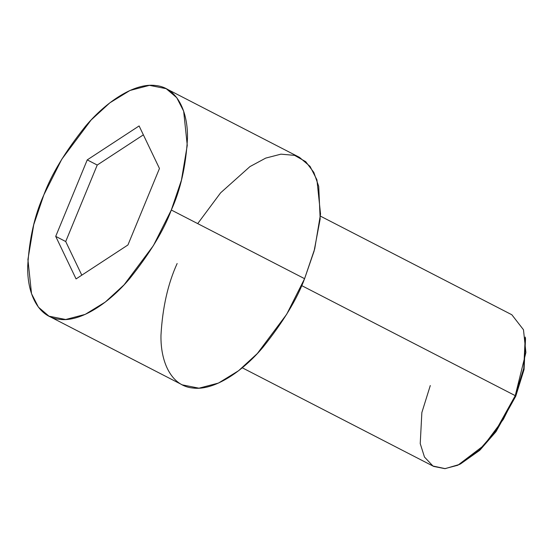 <?xml version="1.0" encoding="UTF-8"?>
<svg xmlns="http://www.w3.org/2000/svg" width="554" height="554" viewBox="0 0 554 554"><rect width="100%" height="100%" fill="white"/><g stroke="black" fill="none" stroke-linecap="round" stroke-linejoin="round"><path stroke-width="0.83" d="M242.257 367.787L433.699 466.426L444.841 468.649L457.853 465.235L483.774 445.534L503.33 419.357L515.255 395.653L301.632 285.58L515.255 395.653L495.2 431.656L478.919 450.416L459.619 464.397L480.131 449.903L496.086 431.518L515.739 396.242L524.063 369.497L525.524 338.806L525.24 337.047L523.752 368.368L515.255 395.653L515.739 396.242L495.795 431.912L479.584 450.423L460.422 463.996M515.739 396.242L515.255 395.653L525.891 352.524L523.482 329.748L511.848 314.762L320.399 216.122M48.974 316.182L38.427 307.179L31.523 293.703L27.915 259.542L33.746 224.668L43.863 194.849C34.639 215.063 29.251 238.947 27.7 266.502C27.132 292.768 37.582 317.213 59.41 319.326C80.849 322.359 109.533 302.574 129.657 278.634C149.905 253.31 163.79 230.436 171.311 210.014L153.423 245.574L124.082 284.832L105.315 302.041L85.205 314.388L65.684 319.513L48.974 316.182L182.259 384.857L198.969 388.188L218.484 383.063L238.601 370.709L257.361 353.507L286.702 314.25L304.589 278.69L314.707 248.864L320.537 213.996L316.93 179.835L310.032 166.359L299.479 157.357L166.2 88.682L176.747 97.684L183.651 111.16L187.259 145.321L181.428 180.195L171.311 210.014L304.589 278.69L171.311 210.014C180.535 189.8 185.922 165.916 187.474 138.362C188.041 112.095 177.592 87.65 155.764 85.538C134.324 82.504 105.641 102.289 85.517 126.229C65.268 151.554 51.384 174.427 43.863 194.849L61.75 159.289L91.091 120.031L109.858 102.822L129.968 90.475L149.49 85.351L166.2 88.682M76.064 278.918L55.712 236.378L87.241 159.891L139.109 125.945L159.462 168.485L127.932 244.972L76.064 278.918L127.932 244.972L159.462 168.485L139.109 125.945L87.241 159.891L55.712 236.378L65.711 241.53L97.234 165.044L87.241 159.891L97.234 165.044L143.368 134.851L97.234 165.044L65.711 241.53L55.712 236.378L76.064 278.918M197.702 223.615L220.61 192.827L249.958 166.588L265.719 158.098L280.947 154.157L294.589 155.369L305.732 161.685L313.82 172.391L318.716 186.359L320.17 218.955L314.097 251.114L304.589 278.69C297.069 299.112 283.184 321.978 262.935 347.31C242.811 371.249 214.128 391.034 192.688 387.994C170.867 385.889 160.411 361.437 160.979 335.17C162.53 307.622 167.917 283.738 177.142 263.517M81.798 275.165L65.711 241.53L81.798 275.165M459.619 464.397L445.174 468.636L432.958 466.025L424.482 457.05L420.23 443.615L421.857 412.557L430.292 385.542"/></g></svg>
